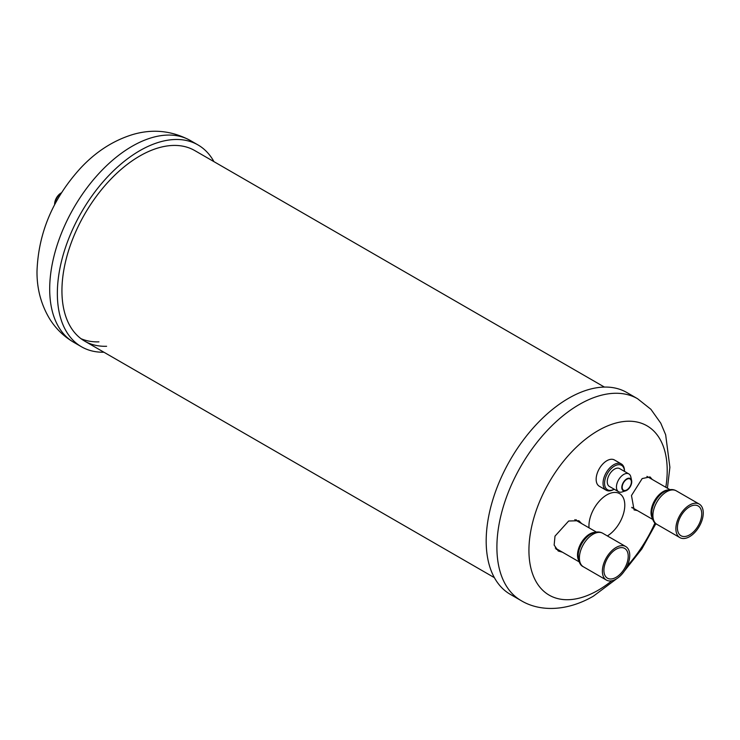 <?xml version="1.0" encoding="UTF-8"?>
<svg xmlns="http://www.w3.org/2000/svg" width="740" height="740" viewBox="0 0 740 740"><rect width="100%" height="100%" fill="white"/><g stroke="black" fill="none" stroke-linecap="round" stroke-linejoin="round"><path stroke-width="1.11" d="M54.677 204.619A10.832 6.253 -60 0 1 61.494 192.807M61.54 192.733L61.022 193.029L61.54 192.733M54.631 204.703L54.631 204.101A9.037 5.217 -60 0 1 61.022 193.029M689.578 505.05A19.36 11.174 120 0 0 676.924 522.107A19.36 11.174 120 0 0 679.894 537.619A19.36 11.174 120 0 0 689.578 536.666A19.36 11.174 120 0 0 702.223 519.6A19.36 11.174 120 0 0 699.254 504.088A19.36 11.174 120 0 0 689.578 505.05M689.578 506.817A17.196 9.925 120 0 0 678.34 521.968A17.196 9.925 120 0 0 680.976 535.741A17.196 9.925 120 0 0 689.578 534.89A17.196 9.925 120 0 0 700.808 519.748A17.196 9.925 120 0 0 698.172 505.966A17.196 9.925 120 0 0 689.578 506.817M103.915 352.221A116.532 67.275 -60 0 1 81.483 346.773A116.532 67.275 -60 0 1 57.35 293.429A116.532 67.275 -60 0 1 108.207 176.157A116.532 67.275 -60 0 1 198.006 144.938A116.532 67.275 -60 0 1 213.943 161.644M106.606 346.274A110.029 63.529 -60 0 1 84.73 341.149A110.029 63.529 -60 0 1 61.938 290.774A110.029 63.529 -60 0 1 109.973 180.051A110.029 63.529 -60 0 1 194.759 150.572L604.413 387.075M577.015 520.904L576.257 519.785M581.612 523.559L578.846 520.71L568.662 521.015L555 536.13L554.149 545.084L558.238 551.013L562.409 552.179M556.156 549.293L557.747 549.487M632.08 507.927L632.728 507.89M616.809 578.652L593.378 596.172C567.515 611.212 540.107 612.128 521.034 600.556L510.313 594.359A116.532 67.275 -60 0 1 492.452 500.989A116.532 67.275 -60 0 1 568.579 398.296A116.532 67.275 -60 0 1 626.845 392.524L637.566 398.721L650.885 409.285L660.774 423.188L665.658 434.759L669.885 467.282L667.424 488.215M652.19 479.418L650.025 476.921L642.181 478.567L631.479 495.532L634.087 509.925L637.353 510.554M616.438 487.031A10.286 5.939 -60 0 1 620.934 476.68A10.286 5.939 -60 0 1 628.861 473.924A10.286 5.939 -60 0 1 630.813 476.875A10.286 5.939 -60 0 0 628.861 473.924A10.286 5.939 -60 0 0 620.934 476.68A10.286 5.939 -60 0 0 616.438 487.031A10.286 5.939 -60 0 0 618.575 491.739A10.286 5.939 -60 0 1 616.438 487.031M621.813 487.466A7.021 4.051 -60 0 1 626.225 479.224A7.021 4.051 -60 0 1 631.627 480.538A7.021 4.051 -60 0 1 631.747 481.731A7.021 4.051 -60 0 1 625.679 490.833A7.021 4.051 -60 0 1 621.813 487.466A7.021 4.051 -60 0 1 626.225 479.224A7.021 4.051 -60 0 1 631.627 480.538A7.021 4.051 -60 0 1 631.747 481.731A7.021 4.051 -60 0 1 625.679 490.833A7.021 4.051 -60 0 1 621.813 487.466M622.183 487.253A6.494 3.755 -60 0 1 625.023 480.713A6.494 3.755 -60 0 1 630.027 478.974A6.494 3.755 -60 0 1 631.377 481.953A6.494 3.755 -60 0 1 628.538 488.493A6.494 3.755 -60 0 1 623.533 490.232A6.494 3.755 -60 0 1 622.183 487.253A6.494 3.755 -60 0 1 625.023 480.713A6.494 3.755 -60 0 1 630.027 478.974A6.494 3.755 -60 0 1 631.377 481.953A6.494 3.755 -60 0 1 628.538 488.493A6.494 3.755 -60 0 1 623.533 490.232A6.494 3.755 -60 0 1 622.183 487.253M622.109 491.952A10.286 5.939 -60 0 1 618.575 491.739A10.286 5.939 -60 0 0 622.109 491.952L625.679 490.833L622.109 491.952M609.381 486.439A10.286 5.939 -60 0 1 607.253 481.731A10.286 5.939 -60 0 1 611.74 471.371A10.286 5.939 -60 0 1 619.676 468.614L628.861 473.924L619.676 468.614A10.286 5.939 -60 0 0 611.74 471.371A10.286 5.939 -60 0 0 607.253 481.731A10.286 5.939 -60 0 0 609.381 486.439L618.575 491.739L609.381 486.439M614.191 489.214A14.079 8.131 -60 0 1 604.571 483.276A14.079 8.131 -60 0 1 614.357 466.135A14.079 8.131 -60 0 1 624.477 471.389L624.486 470.899L624.486 471.399A14.079 8.131 -60 0 0 614.357 466.135A14.079 8.131 -60 0 0 604.571 483.276A14.079 8.131 -60 0 0 614.191 489.214L613.765 489.464A15.161 8.751 -60 0 1 606.18 490.213A15.161 8.751 -60 0 1 603.045 483.276A15.161 8.751 -60 0 1 609.658 468.022A15.161 8.751 -60 0 1 621.341 463.952A15.161 8.751 -60 0 1 624.486 470.899A15.161 8.751 -60 0 0 621.341 463.952A15.161 8.751 -60 0 0 609.658 468.022A15.161 8.751 -60 0 0 603.045 483.276A15.161 8.751 -60 0 0 606.18 490.213A15.161 8.751 -60 0 0 613.765 489.464L614.191 489.214M596.153 479.298A15.161 8.751 -60 0 1 602.767 464.036A15.161 8.751 -60 0 1 614.45 459.975L621.341 463.952L614.45 459.975A15.161 8.751 -60 0 0 602.767 464.036A15.161 8.751 -60 0 0 596.153 479.298A15.161 8.751 -60 0 0 599.289 486.236A15.161 8.751 -60 0 1 596.153 479.298M616.059 547.498A19.36 11.174 120 0 0 603.415 564.555A19.36 11.174 120 0 0 606.384 580.067A19.36 11.174 120 0 0 616.059 579.106A19.36 11.174 120 0 0 628.704 562.048A19.36 11.174 120 0 0 625.735 546.536A19.36 11.174 120 0 0 616.059 547.498M616.059 549.265A17.196 9.925 120 0 0 604.83 564.416A17.196 9.925 120 0 0 607.466 578.19A17.196 9.925 120 0 0 616.059 577.339A17.196 9.925 120 0 0 627.289 562.187A17.196 9.925 120 0 0 624.653 548.414A17.196 9.925 120 0 0 616.059 549.265M668.405 489.926A17.196 9.925 120 0 0 663.179 491.582A17.196 9.925 120 0 0 652.199 517.991M664.317 491.647A17.917 10.341 120 0 0 662.726 492.683A17.917 10.341 120 0 0 651.755 511.682C651.69 518.62 653.411 522.847 656.926 524.355A19.36 11.174 120 0 1 653.957 508.843A19.36 11.174 120 0 1 666.601 491.786A19.36 11.174 120 0 1 676.277 490.833C672.901 488.899 668.951 489.14 664.437 491.573L662.726 492.683M190.347 140.517C171.856 130.601 152.532 128.64 132.368 134.652C112.998 140.692 95.738 151.848 80.577 168.119C52.892 198.542 38.369 232.943 37 271.321C36.834 288.618 41.033 304.436 49.599 318.783C55.722 328.606 63.797 336.469 73.824 342.352A116.532 67.275 -60 0 1 49.691 289.007A116.532 67.275 -60 0 1 100.557 171.736A116.532 67.275 -60 0 1 190.347 140.517L198.006 144.938M98.947 341.852A110.029 63.529 -60 0 1 81.03 338.707M521.034 600.556A116.532 67.275 -60 0 1 503.172 507.178A116.532 67.275 -60 0 1 579.3 404.493A116.532 67.275 -60 0 1 637.566 398.721M611.804 580.78A97.773 56.444 -60 0 1 598.068 590.298A97.773 56.444 -60 0 1 528.934 550.384A97.773 56.444 -60 0 1 598.068 430.643A97.773 56.444 -60 0 1 665.815 487.29M655.002 522.893A97.773 56.444 -60 0 1 627.206 566.045M589.031 527.842A25.345 14.634 -60 0 1 606.874 494.857A25.345 14.634 -60 0 1 624.791 504.911A25.345 14.634 -60 0 1 607.383 535.936M594.895 532.365A17.196 9.925 120 0 0 589.66 534.021A17.196 9.925 120 0 0 578.689 560.43M590.807 534.095A17.917 10.341 120 0 0 589.207 535.131A17.917 10.341 120 0 0 578.236 554.13C578.171 561.068 579.901 565.286 583.407 566.803A19.36 11.174 120 0 1 580.438 551.291A19.36 11.174 120 0 1 593.082 534.234A19.36 11.174 120 0 1 602.767 533.272C599.382 531.338 595.441 531.588 590.918 534.012L589.207 535.131M669.885 489.64L646.917 476.375M652.699 519.415L631.738 507.316M679.894 537.619L656.926 524.355M699.254 504.088L676.277 490.833M84.73 341.149L494.385 577.663M73.824 342.352L81.483 346.773M655.88 523.661L641.895 548.877L624.273 571.197M631.627 480.538L630.813 476.875L631.627 480.538M599.289 486.236L606.18 490.213L599.289 486.236M596.375 532.079L574.832 519.646M579.179 561.864L555.287 548.062M606.384 580.067L583.407 566.803M625.735 546.536L602.767 533.272"/></g></svg>
